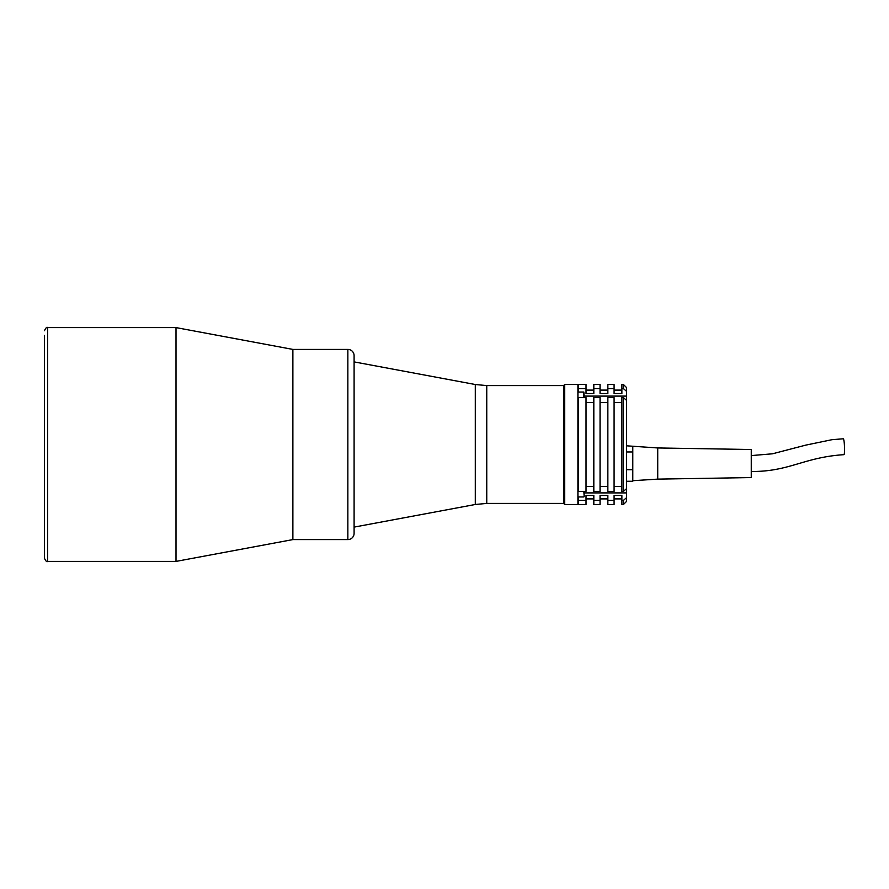 <?xml version="1.0" encoding="UTF-8"?>
<svg xmlns="http://www.w3.org/2000/svg" width="889" height="889" viewBox="0 0 889 889"><rect width="100%" height="100%" fill="white"/><g stroke="black" fill="none" stroke-linecap="round" stroke-linejoin="round"><path stroke-width="1.33" d="M44.45 335.386L44.45 558.292L44.45 335.386M176.011 327.597L176.011 561.404L292.881 539.59L292.881 349.41L292.881 539.59L347.843 539.59L347.843 349.41L292.881 349.41L176.011 327.597L47.573 327.597L47.573 561.404L176.011 561.404M475.304 504.485L475.304 384.515L354.089 361.89L354.089 527.11L475.304 504.485L486.75 503.418L563.582 503.418L564.671 504.508L577.917 504.508L577.917 384.493L564.671 384.493L564.671 504.508M475.304 384.515L486.75 385.582L563.582 385.582L563.582 503.418L563.582 385.582L564.671 384.493M347.843 539.59A6.234 6.234 0 0 0 354.089 533.344L354.089 355.656A6.234 6.234 0 0 0 347.843 349.41M626.556 488.628L623.433 491.361L623.433 397.639L626.556 400.372L626.556 501.396L623.433 504.508L623.433 500.396L621.878 500.396L621.878 504.508L623.433 504.508M614.088 498.896L621.878 498.896M621.878 500.396L621.878 495.473L614.088 495.473L614.088 504.508L607.854 504.508L607.854 495.473L600.053 495.473L600.053 504.508L593.819 504.508L593.819 495.473L586.029 495.473L586.029 504.508L578.239 504.508L578.239 496.951C578.239 500.985 578.239 500.985 578.239 496.951M600.053 498.896L607.854 498.896M586.029 498.896L593.819 498.896M614.088 384.493L614.088 388.604L607.854 388.604L607.854 384.493L614.088 384.493M600.053 384.493L600.053 388.604L593.819 388.604L593.819 384.493L600.053 384.493M586.029 384.493L586.029 388.604L578.239 388.604L578.239 384.493L586.029 384.493M623.433 384.493L626.556 387.604L626.556 391.338L623.433 388.604L623.433 384.493L621.878 384.493L621.878 388.604L623.433 388.604M623.433 500.396L626.556 497.662M623.433 397.639L621.878 397.639L621.878 491.361L623.433 491.361M626.556 391.338L626.556 400.372M614.088 388.604L614.088 393.527L621.878 393.527L621.878 388.604M600.053 388.604L600.053 393.527L607.854 393.527L607.854 388.604M586.029 388.604L586.029 393.527L593.819 393.527L593.819 388.604M578.239 392.049C578.239 388.015 578.239 388.015 578.239 392.049L578.239 388.604M586.029 500.396L578.239 500.396M600.053 500.396L593.819 500.396M614.088 500.396L607.854 500.396M578.239 491.361L578.239 397.639L586.029 397.639L586.029 491.361L578.239 491.361M593.819 402.561L586.029 402.561M586.029 486.439L593.819 486.439M593.819 397.639L593.819 491.361L600.053 491.361L600.053 397.639L593.819 397.639M607.854 402.561L600.053 402.561M600.053 486.439L607.854 486.439M607.854 397.639L607.854 491.361L614.088 491.361L614.088 397.639L607.854 397.639M614.088 486.439L621.878 486.439M621.878 402.561L614.088 402.561M657.727 447.956L657.727 479.127L751.261 477.571L751.261 449.512L657.727 447.956L626.556 445.811M632.79 481.271L626.556 481.271M632.79 475.482L632.79 469.703L626.556 469.703M632.79 451.968L626.556 451.968M751.261 471.492C789.51 471.737 803.5 457.335 843.939 454.668A7.945 0.878 -92.3 0 0 844.55 449.423A7.945 0.878 -92.3 0 0 843.294 438.788L832.06 439.677L805.534 445.178L772.497 453.801L751.261 455.59M632.79 469.703L632.79 480.693L657.727 479.127M632.79 446.4L632.79 469.403M584.162 491.361L584.162 496.429M577.917 392.049L583.851 392.049L584.162 397.639M486.75 385.582L486.75 503.418M626.556 492.895L584.162 492.895M626.556 396.105L584.162 396.105M583.851 491.361L584.162 496.629M583.851 392.049L583.851 397.639M47.573 327.597C46.928 326.719 45.884 327.763 44.45 330.708M47.573 561.404C46.928 562.281 45.884 561.237 44.45 558.292M586.029 390.104L593.819 390.104M600.053 390.104L607.854 390.104M614.088 390.104L621.878 390.104M577.917 496.951L583.851 496.951"/></g></svg>
